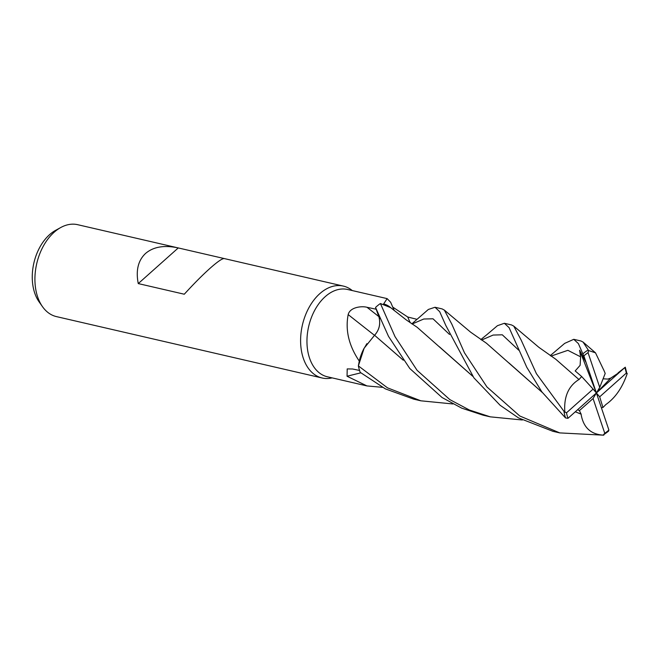 <?xml version="1.0" encoding="UTF-8"?>
<svg xmlns="http://www.w3.org/2000/svg" width="660" height="660" viewBox="0 0 660 660"><rect width="100%" height="100%" fill="white"/><g stroke="black" fill="none" stroke-linecap="round" stroke-linejoin="round"><path stroke-width="0.99" d="M522.34 419.991L490.297 416.848L469.4 410.017L449.839 399.613L417.07 370.301L395.026 336.649L380.424 303.526A47.165 31.127 103 0 0 376.34 306.71A47.165 31.127 103 0 0 375.54 307.445L378.898 316.8C380.77 323.796 379.318 329.983 374.534 335.362C379.318 329.983 380.77 323.796 378.898 316.8C380.77 323.846 379.269 330.066 374.41 335.437M403.26 360.203L374.566 335.255L364.114 348.224A37.521 24.766 103 0 0 359.254 361.061A44.806 29.568 103 0 0 359.271 361.201A44.806 29.568 103 0 0 359.271 361.21M366.877 343.662L363.495 349.453M391 307.931A37.521 24.766 103 0 0 383.658 303.922L387.131 298.617L347.564 289.476A44.806 29.568 103 0 0 325.207 296.662A44.806 29.568 103 0 0 306.974 342.936A44.806 29.568 103 0 0 327.393 376.786L366.96 385.927L347.053 376.249L347.209 368.915L352.588 368.989L359.56 370.458M382.445 387.329L366.96 385.927M359.254 361.061C348.876 345.724 345.18 330.231 348.175 314.589C350.023 307.082 361.754 305.861 367.034 307.296L376.299 309.26M352.291 290.573A47.165 31.127 103 0 0 343.349 286.085A47.165 31.127 103 0 0 319.811 293.65A47.165 31.127 103 0 0 300.622 342.358A47.165 31.127 103 0 0 322.113 377.99A47.165 31.127 103 0 0 332.12 377.883M343.349 286.085L77.665 224.689A47.165 31.127 103 0 0 60.819 227.486A47.165 31.127 103 0 0 54.128 232.262A47.165 31.127 103 0 0 42.512 306.694A47.165 31.127 103 0 0 56.43 316.602L322.113 377.99M178.266 247.937L224.301 258.572C222.379 258.349 217.627 261.583 210.053 268.29C202.323 275.22 193.735 283.858 184.288 294.22L138.262 283.585C135.688 270.451 138.138 260.387 145.612 253.399C153.442 246.749 164.323 244.934 178.266 247.937L138.262 283.585M60.819 227.486L55.663 230.315A42.628 28.133 103 0 0 49.615 234.622A42.628 28.133 103 0 0 39.121 301.892L42.512 306.694M374.484 335.313A798.46 94.19 39.6 0 1 348.175 314.589M364.114 348.224L359.271 361.201L358.388 365.764M380.424 303.526L390.646 307.634L383.559 303.979A44.806 29.568 103 0 1 383.658 303.922M360.814 372.85A798.46 667.664 -32.8 0 0 347.053 376.249M392.675 307.057L407.715 316.998L416.897 319.3M387.131 298.617L390.654 302.28L394.276 310.629M552.973 431.335L518.504 417.904L500.107 405.265L473.921 377.866L445.822 325.504L439.684 311.66L435.014 307.263L428.348 309.457L411.848 323.846M452.933 403.961L420.865 400.81L387.494 387.841L358.363 365.896L364.122 348.241L374.566 335.255M358.363 365.896A47.165 31.127 103 0 0 360.203 372.347L385.39 388.88L413.779 399.168L420.865 400.81M375.54 307.445L388.525 336.394L409.769 368.478L442.06 397.526L461.728 408.152L483.128 415.189L490.297 416.848M486.709 334.818L497.442 325.685L504.364 323.284L509.099 327.665L526.771 367.265L541.876 391.908L565.505 417.912L567.963 418.325L596.401 392.964L599.734 387.395L588.043 352.654L588.613 350.542L583.077 342.086L580.998 340.997L573.837 339.339M583.803 355.6L586.154 362.686L579.579 350.229L596.401 392.964L593.068 398.524L604.758 433.265L603.141 435.154L608.495 431.236L608.899 430.056L596.401 392.964L593.109 389.095L566.478 412.822L563.929 411.262L536.415 373.684L521.21 340.189L513.769 326.114L511.533 324.943L504.364 323.284M603.141 435.154L559.754 432.902L519.758 415.973L486.931 386.933L464.491 352.852L451.819 324.151L444.337 310.093L442.101 308.905L435.014 307.263M550.275 355.616L564.663 343.39L573.746 339.322L578.391 343.588L583.885 356.26M603.702 369.979L595.501 352.828L588.613 350.542M403.194 360.112L374.608 335.288M586.154 362.686L596.401 392.964L599.684 396.825L626.315 373.098L626.942 373.733L625.292 367.199L619.616 372.207L610.789 378.081L607.81 379.079L603.091 378.815M599.734 387.395L605.195 373.436L603.727 369.905M577.615 409.753L579.422 410.594L581.122 414.175L575.347 411.782M542.223 392.386L508.967 362.975M581.188 414.117L575.314 411.807M542.281 392.461L486.519 343.283L470.613 332.161L444.337 310.093M581.089 414.216C583.324 427.581 590.906 434.56 603.817 435.154M439.288 346.682L472.684 376.208M601.384 407.698L602.959 407.5L605.872 404.522C615.367 397.84 622.487 387.486 627.231 373.494M472.75 376.299L417.145 327.277L406.131 319.82L390.637 307.626M579.579 350.229L580.61 356.837L580.115 365.343L575.182 370.936L581.666 376.53L578.977 379.558L578.226 378.823M579.034 379.615L578.944 379.525C568.417 386.001 563.714 396.916 564.836 412.261M578.944 379.525L555.753 359.221L538.923 347.374L513.769 326.114M581.666 376.53L593.109 389.095M579.422 410.594L593.068 398.524M599.684 396.825L602.959 407.5M619.616 372.207L596.401 392.964L610.789 378.081M626.942 373.733L627 374.195M378.815 316.569A794.747 93.753 39.6 0 1 367.034 307.296M410.281 322.781A794.747 395.464 129.2 0 1 407.715 316.998M563.929 411.262A47.165 31.127 103 0 0 565.505 417.912M588.043 352.654A45.589 30.088 103 0 0 583.91 355.855A45.589 30.088 103 0 0 583.894 355.864M588.06 350.08A47.165 31.127 103 0 0 583.085 353.644M608.883 430.064A45.589 30.088 103 0 0 608.899 430.056A45.589 30.088 103 0 1 604.758 433.265M380.218 318.623L378.906 316.8M518.752 350.204L502.293 334.801L493.127 335.057L481.553 340.057M449.51 334.447L433.001 318.788L423.753 319.019L412.096 324.01M580.61 356.837L567.88 350.328L551.009 356.111M566.478 412.822A45.589 30.088 103 0 0 567.963 418.325M626.315 373.098A45.589 30.088 103 0 0 624.83 367.603M552.511 431.228L559.754 432.902M595.501 352.828L583.085 342.078M618.098 372.842L625.226 367.249M480.835 339.578L487.014 334.554"/></g></svg>
